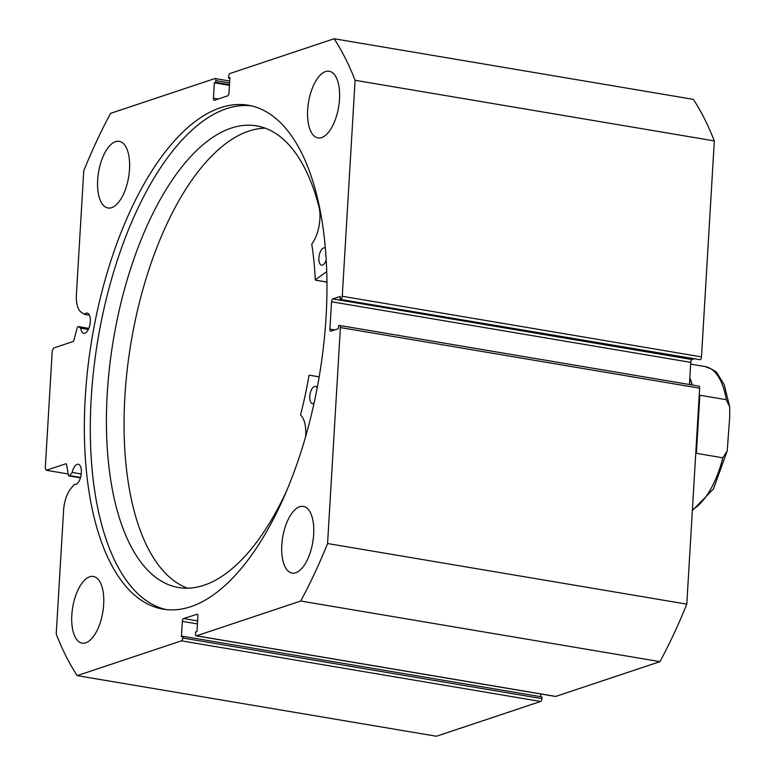 <?xml version="1.0" encoding="UTF-8"?>
<svg xmlns="http://www.w3.org/2000/svg" width="775" height="775" viewBox="0 0 775 775"><rect width="100%" height="100%" fill="white"/><g stroke="black" fill="none" stroke-linecap="round" stroke-linejoin="round"><path stroke-width="1.16" d="M326.721 271.628L315.26 279.833A217.843 98.222 -80.4 0 0 311.812 244.454L311.957 243.796A25.875 11.664 -80.4 0 0 319.029 207.167L319.038 207.157A234.108 105.555 -80.4 0 0 256.515 125.85A234.108 105.555 -80.4 0 0 232.636 127.652A234.108 105.555 -80.4 0 0 109.808 364.822A234.108 105.555 -80.4 0 0 178.608 587.528A234.108 105.555 -80.4 0 0 202.498 585.726A234.108 105.555 -80.4 0 0 287.225 489.538M326.198 260.061A8.767 3.953 99.6 0 1 322.458 265.098A8.767 3.953 99.6 0 1 321.567 265.166A8.767 3.953 99.6 0 1 318.99 256.835A8.767 3.953 99.6 0 1 323.592 247.952A8.767 3.953 99.6 0 1 324.483 247.884A8.767 3.953 99.6 0 1 325.345 248.271M314.049 403.271A8.767 3.953 99.6 0 1 313.352 403.61A8.767 3.953 99.6 0 1 312.451 403.678A8.767 3.953 99.6 0 1 309.874 395.337A8.767 3.953 99.6 0 1 314.476 386.463A8.767 3.953 99.6 0 1 315.367 386.396A8.767 3.953 99.6 0 1 317.178 387.994M265.195 128.166A234.108 105.555 -80.4 0 0 250.257 130.626A234.108 105.555 -80.4 0 0 128.689 357.982A234.108 105.555 -80.4 0 0 187.569 588.186M305.544 436.974A25.875 11.664 -80.4 0 0 300.681 415.206L300.613 414.615A217.843 98.222 -80.4 0 0 308.963 375.623L309.264 375.168L319.174 376.892M309.264 375.168L319.184 376.844L309.264 375.168M89.425 315.212L84.388 314.359A10.269 4.631 99.6 0 1 86.083 313.207A10.269 4.631 99.6 0 1 87.197 313.11A10.269 4.631 99.6 0 1 90.22 322.807A10.269 4.631 99.6 0 1 84.892 333.25A10.269 4.631 99.6 0 1 83.778 333.357A10.269 4.631 99.6 0 1 80.736 328.174L78.459 326.653A2.005 0.901 -80.4 0 0 78.294 326.575A2.005 0.901 -80.4 0 0 78.072 326.595A2.005 0.901 -80.4 0 0 77.151 328.009L73.945 340.138A2.005 0.901 99.6 0 1 73.024 341.552L53.562 348.043L52.245 350.881L45.27 468.226L46.306 470.28L65.759 463.789A2.005 0.901 99.6 0 1 65.972 463.77A2.005 0.901 99.6 0 1 66.543 464.632L68.413 475.065A2.005 0.901 -80.4 0 0 68.985 475.927A2.005 0.901 -80.4 0 0 69.614 475.588L80.561 477.439M77.19 675.635L181.408 640.847A2.499 1.133 -80.4 0 0 182.735 638.009L541.958 698.633A2.499 1.133 99.6 0 1 540.63 701.472L436.412 736.25L77.19 675.635A373.095 168.214 -80.4 0 1 56.226 634.086L63.579 510.405A22.359 10.085 99.6 0 1 70.835 488.589L74.293 484.336A10.269 4.631 -80.4 0 0 74.797 484.491A10.269 4.631 -80.4 0 0 75.911 484.394A10.269 4.631 -80.4 0 0 81.239 473.942A10.269 4.631 -80.4 0 0 78.217 464.244A10.269 4.631 -80.4 0 0 77.103 464.341A10.269 4.631 -80.4 0 0 72.162 472.45L69.614 475.588M81.239 473.98L72.162 472.45M251.139 105.817A255.527 115.213 -80.4 0 0 226.436 108.713A255.527 115.213 -80.4 0 0 94.182 365.471A255.527 115.213 -80.4 0 0 166.131 609.576M220.487 107.715A255.527 115.213 -80.4 0 0 87.846 367.767A255.527 115.213 -80.4 0 0 163.147 609.16A255.527 115.213 -80.4 0 0 190.844 606.67A255.527 115.213 -80.4 0 0 323.475 346.609A255.527 115.213 -80.4 0 0 248.174 105.226A255.527 115.213 -80.4 0 0 220.487 107.715M321.625 137.572A33.8 15.238 -80.4 0 0 339.169 103.172A33.8 15.238 -80.4 0 0 329.21 71.242A33.8 15.238 -80.4 0 0 325.548 71.571A33.8 15.238 -80.4 0 0 308.004 105.972A33.8 15.238 -80.4 0 0 317.963 137.902A33.8 15.238 -80.4 0 0 321.625 137.572M295.769 572.735A33.8 15.238 -80.4 0 0 313.323 538.325A33.8 15.238 -80.4 0 0 303.354 506.395A33.8 15.238 -80.4 0 0 299.692 506.724A33.8 15.238 -80.4 0 0 282.148 541.124A33.8 15.238 -80.4 0 0 292.107 573.064A33.8 15.238 -80.4 0 0 295.769 572.735M111.629 207.661A33.8 15.238 -80.4 0 0 129.173 173.261A33.8 15.238 -80.4 0 0 119.214 141.321A33.8 15.238 -80.4 0 0 115.552 141.651A33.8 15.238 -80.4 0 0 98.008 176.051A33.8 15.238 -80.4 0 0 107.967 207.991A33.8 15.238 -80.4 0 0 111.629 207.661M85.773 642.814A33.8 15.238 -80.4 0 0 103.327 608.414A33.8 15.238 -80.4 0 0 93.358 576.474A33.8 15.238 -80.4 0 0 89.697 576.803A33.8 15.238 -80.4 0 0 72.153 611.213A33.8 15.238 -80.4 0 0 82.111 643.143A33.8 15.238 -80.4 0 0 85.773 642.814M197.451 623.923L182.338 621.376L181.418 636.769L182.832 636.304L182.735 638.009M182.338 621.376A2.499 1.133 99.6 0 1 183.656 618.537L197.625 620.891M197.392 614.207L183.656 618.537M196.869 614.12A2.499 1.133 99.6 0 1 197.141 614.1A2.499 1.133 99.6 0 1 197.906 616.173L196.995 631.577L195.581 632.051L195.474 633.756A2.499 1.133 -80.4 0 0 196.24 635.839A2.499 1.133 -80.4 0 0 196.511 635.81L300.729 601.032A373.095 168.214 -80.4 0 0 327.573 543.527L340.399 327.563A2.499 1.133 -80.4 0 0 339.644 325.481A2.499 1.133 -80.4 0 0 339.373 325.51L338.539 325.781L338.365 328.716L330.935 331.196A2.499 1.133 99.6 0 1 330.663 331.225A2.499 1.133 99.6 0 1 329.898 329.142L334.674 329.947M331.526 301.766A2.499 1.133 99.6 0 1 332.853 298.927L692.075 359.542A2.499 1.133 -80.4 0 0 690.757 362.38L331.526 301.766L329.898 329.142M340.932 299.102A2.499 1.133 -80.4 0 0 342.259 296.263L701.491 356.887A2.499 1.133 99.6 0 1 700.164 359.726L340.109 299.382L340.283 296.447L332.853 298.927M342.259 296.263L355.095 80.3A373.095 168.214 -80.4 0 0 334.132 38.75L229.913 73.528A2.499 1.133 -80.4 0 0 228.586 76.367L228.489 78.081L229.904 77.607L228.993 93.01A2.499 1.133 99.6 0 1 227.666 95.848L214.452 100.256A2.499 1.133 99.6 0 1 214.181 100.285A2.499 1.133 99.6 0 1 213.416 98.212L218.182 99.016M229.584 82.944L215.847 80.619L215.75 82.334L214.336 82.809L213.416 98.212M215.847 80.619A2.499 1.133 -80.4 0 0 215.082 78.546A2.499 1.133 -80.4 0 0 214.811 78.575L110.593 113.353A373.095 168.214 -80.4 0 0 83.748 170.858L76.405 294.539A22.359 10.085 -80.4 0 0 81.307 312.296L84.388 314.359M334.132 38.75L693.363 99.365A373.095 168.214 99.6 0 1 714.317 140.914L701.491 356.887M340.109 299.382L700.164 359.726M692.075 359.542L693.615 359.028M689.44 384.507L690.757 362.38M698.595 386.124A2.499 1.133 99.6 0 1 698.866 386.105A2.499 1.133 99.6 0 1 699.631 388.178L340.399 327.563M196.511 635.81L555.733 696.425L659.961 661.647A373.095 168.214 99.6 0 0 686.795 604.142L699.631 388.178M555.733 696.425A2.499 1.133 99.6 0 1 555.462 696.454A2.499 1.133 99.6 0 1 555.22 696.337M540.688 696.686L540.853 693.983M541.958 698.633L542.064 696.919L182.832 636.304M686.795 604.142L327.573 543.527M300.729 601.032L659.961 661.647M355.095 80.3L714.317 140.914M46.306 470.28L68.219 473.98M229.865 78.314L228.489 78.081M229.439 85.357L214.336 82.809M229.487 84.649L215.75 82.334M75.32 484.511L74.293 484.336M88.35 329.462L80.736 328.174M689.808 378.239A75.117 33.867 99.6 0 1 691.978 384.942M689.827 377.909A73.867 33.306 99.6 0 1 692.288 384.991M695.998 449.335L696.396 453.336L722.842 457.802L727.212 450.972L729.73 416.727L729.682 406.875L726.291 399.697L699.844 395.231L699.031 398.321M699.844 395.231L696.396 453.336M315.522 280.114L326.943 282.042M88.825 328.397L78.459 326.653M540.63 701.472L181.408 640.847M726.291 399.697A73.867 33.306 -80.4 0 0 704.998 366.536C712.593 369.278 716.72 371.651 717.359 373.647L724.199 384.603L729.682 406.875M692.404 509.708A73.867 33.306 -80.4 0 0 722.842 457.802M315.415 280.153L326.943 282.09M88.834 328.358L78.294 326.575M196.24 635.839L555.462 696.454M698.866 386.105L339.644 325.481M215.082 78.546L229.7 81.017M80.435 477.855L68.985 475.927M690.651 364.114L704.998 366.536M727.212 450.972L713.436 488.967L692.356 510.57"/></g></svg>
